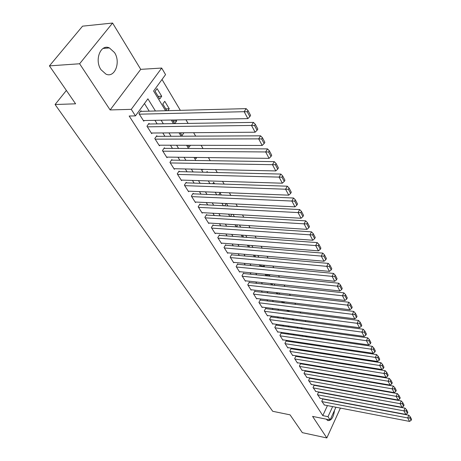 <?xml version="1.0" encoding="UTF-8"?>
<svg xmlns="http://www.w3.org/2000/svg" width="461" height="461" viewBox="0 0 461 461"><rect width="100%" height="100%" fill="white"/><g stroke="black" fill="none" stroke-linecap="round" stroke-linejoin="round"><path stroke-width="0.69" d="M326.302 419.176L327.673 420.541C331.24 420.916 333.528 417.499 334.525 410.284M114.507 52.554L109.384 47.915C100.654 43.639 94.228 60.091 100.999 69.703L105.938 74.117C114.737 78.347 121.053 62.212 114.507 52.554M335.925 407.23L330.105 419.948L312.593 416.398L326.832 437.95L302.335 432.654L290.061 414.848L272.705 411.293L55.078 104.52L75.592 103.817L49.431 65.877L82.559 26.156L112.582 23.05L79.615 63.762L110.127 109.943L131.264 109.349L161.696 68.055L165.557 74.624L153.599 91.013L165.597 110.732M110.127 109.943L140.732 69.352L112.582 23.05M140.732 69.352L161.696 68.055M338.622 376.781L338.316 376.262M334.208 369.342L333.856 368.76M329.707 361.77L329.315 361.107M325.12 354.042L324.682 353.31M320.441 346.171L319.957 345.358M315.67 338.144L315.14 337.245M310.806 329.955L310.224 328.97M305.845 321.599L305.205 320.528M300.779 313.077L300.088 311.913M295.61 304.375L294.861 303.119M290.338 295.501L289.531 294.141M284.956 286.431L284.085 284.973M279.452 277.176L278.519 275.603M273.834 267.72L272.837 266.037M268.1 258.062L267.028 256.264M262.234 248.191L261.093 246.272M256.241 238.101L255.025 236.055M250.116 227.786L248.819 225.608M243.846 217.235L242.469 214.924M237.438 206.447L235.974 203.993M230.88 195.406L229.33 192.802M224.167 184.112L222.525 181.346M217.298 172.547L215.558 169.619M210.262 160.705L208.424 157.61M203.053 148.575L201.111 145.301M195.671 136.145L193.62 132.693M188.105 123.41L185.939 119.762M180.349 110.352L162.013 79.482M326.832 437.95L340.397 408.094M49.431 65.877L79.615 63.762M322.907 398.811L321.749 401.272L324.429 405.017M318.626 391.965L317.439 394.478L320.165 398.292M314.488 385.361L314.264 385.016L313.042 387.568L315.82 391.447M310.034 378.32L309.809 377.962L308.57 380.527L311.4 384.48M305.505 371.145L305.274 370.782L304.018 373.358L306.899 377.38M300.889 363.838L300.653 363.47L299.373 366.057L302.168 370.454L302.318 370.154M296.187 356.399L295.95 356.025L294.648 358.618L297.495 363.095L297.65 362.79M291.398 348.816L291.156 348.43L289.831 351.04L292.735 355.604L292.891 355.287M286.512 341.088L286.269 340.696L284.927 343.312L287.883 347.969L288.044 347.646M281.538 333.211L281.285 332.813L279.919 335.441L282.933 340.183L283.106 339.855M276.467 325.184L276.208 324.775L274.819 327.419L277.897 332.248L278.069 331.914M271.293 316.995L271.033 316.58L269.622 319.231L272.756 324.164L272.935 323.818M266.02 308.651L265.755 308.225L264.32 310.887L267.513 315.918L267.703 315.56M260.638 300.134L260.367 299.702L258.909 302.376L262.171 307.504L262.367 307.135M255.152 291.444L254.875 291.006L253.389 293.692L256.714 298.924L256.921 298.544M249.551 282.581L249.268 282.132L247.759 284.829L251.153 290.165L251.366 289.779M243.834 273.534L243.546 273.079L242.008 275.782L245.471 281.233L245.696 280.835M238.003 264.303L237.709 263.836L236.141 266.544L239.68 272.111L239.91 271.702M232.044 254.87L231.745 254.391L230.148 257.117L233.762 262.799L234.004 262.378M225.959 245.24L225.654 244.756L224.029 247.488L227.717 253.291L227.97 252.859M219.747 235.404L219.43 234.908L217.776 237.645L221.545 243.575L221.81 243.131M213.397 225.354L213.074 224.847L211.392 227.596L215.241 233.652L215.518 233.191M206.908 215.08L206.58 214.561L204.863 217.321L208.798 223.51L209.087 223.038M200.27 204.58L199.936 204.05L198.19 206.816L202.212 213.149L202.517 212.659M193.487 193.845L193.147 193.303L191.361 196.081L195.476 202.552L195.798 202.045M186.555 182.867L186.204 182.308L184.383 185.097L188.589 191.713L188.929 191.194M179.456 171.636L179.099 171.066L177.243 173.855L181.548 180.631L181.899 180.09M172.195 160.14L171.826 159.558L169.936 162.358L174.339 169.291L174.713 168.732M164.761 148.379L164.387 147.785L162.456 150.586L166.968 157.685L167.36 157.103M157.155 136.335L156.769 135.724L154.798 138.536L159.414 145.803L159.829 145.203M149.364 124.003L148.966 123.375L146.955 126.193L151.686 133.638L152.124 133.016M158.181 96.389L161.707 96.257L157.092 88.61L155.109 91.33L159.748 98.971L161.707 96.257M165.747 108.859L169.256 108.761L164.744 101.293L162.808 104.007L166.87 110.703M173.14 121.036L176.626 120.972L176.004 119.946M180.366 132.935L183.749 132.768M207.623 172.31L207.139 171.509L206.637 172.287M214.555 183.795L213.662 182.32L212.769 183.732M221.326 195.009L220.047 192.894L218.796 194.905M227.941 205.969L226.466 203.531M234.413 216.687L233.024 214.388M240.734 227.164L239.432 225.003M246.923 237.415L245.696 235.381M252.974 247.436L251.821 245.529M258.898 257.25L257.82 255.457M261.18 266.049L264.395 266.354L263.686 265.173M266.539 274.877L269.737 275.2L269.426 274.687M297.04 320.424L296.832 320.084L296.682 320.378M302.059 328.739L301.552 327.904L301.194 328.618M306.974 336.887L306.438 335.994M311.803 344.874L311.313 344.067M316.534 352.711L316.09 351.979M321.173 360.398L320.775 359.741M325.725 367.941L325.374 367.359M330.197 375.346L329.886 374.833M335.107 389.061L335.251 388.75M337.832 383.177L338.005 382.809M167.902 110.675L169.256 108.761M172.518 120.01L174.707 123.611M174.8 123.611L176.626 120.972M180.28 132.797L181.991 135.615L183.835 132.906M187.858 145.273L189.068 147.272L190.405 145.278M195.245 157.449L195.988 158.665L196.778 157.466M202.465 169.337L202.754 169.809L203.047 169.348M224.726 205.808L226.132 203.514M231.837 214.319L230.811 216.025L231.094 216.491M237.455 224.876L236.827 225.936L237.438 226.945M242.982 235.185L242.716 235.64L243.65 237.173M248.565 245.269L249.718 247.171M254.581 255.175L255.665 256.961M260.465 264.873L261.479 266.539M264.153 266.798L264.395 266.354M266.228 274.364L267.173 275.92M269.224 276.133L269.737 275.2M271.869 283.653L272.751 285.105M274.214 285.267L274.912 283.982M277.389 292.752L278.208 294.101M279.124 294.204L279.758 293.023M282.8 301.661L283.561 302.917M283.947 302.963L284.523 301.874M288.102 310.397L288.742 311.452L289.22 310.535M293.294 318.949L293.611 319.467L293.836 319.024M305.631 336.691L306.012 335.931M309.994 344.603L310.334 343.918M314.293 352.365L314.592 351.749M318.516 359.978L318.787 359.424M322.913 366.956L322.74 367.452M326.976 374.338L327.229 374.839M331.361 381.65L331.632 382.094M334.582 382.607L334.311 382.163M155.438 111.003L147.906 98.815L135.448 115.884L129.166 116.028L322.792 415.62L327.443 405.599M325.437 393.492L325.241 393.181M321.104 386.548L320.873 386.174M316.695 379.484L316.419 379.04M312.201 372.286L311.884 371.779M307.625 364.951L307.262 364.374M302.963 357.482L302.554 356.831M298.209 349.87L297.76 349.144M293.369 342.114L292.868 341.313M288.43 334.208L287.883 333.326M283.4 326.146L282.795 325.178M278.271 317.929L277.614 316.874M273.039 309.544L272.324 308.397M267.697 300.993L266.925 299.754M262.251 292.262L261.416 290.926M256.691 283.359L255.797 281.925M251.02 274.272L250.058 272.728M245.229 264.989L244.197 263.34M239.311 255.515L238.21 253.752M233.272 245.834L232.096 243.95M227.1 235.946L225.85 233.94M220.79 225.844L219.459 223.712M214.348 215.518L212.93 213.247M207.755 204.955L206.251 202.552M201.013 194.162L199.423 191.609M194.121 183.115L192.439 180.418M187.068 171.815L185.287 168.962M179.853 160.255L177.969 157.236M172.46 148.419L170.472 145.227M164.9 136.295L162.796 132.929M157.149 123.882L154.931 120.333M149.208 111.164L144.454 103.546M141.383 111.366L140.98 110.726L138.922 113.55L143.769 121.174L144.23 120.528M318.856 392.282L318.66 391.971M66.378 90.448L55.078 104.52M330.105 419.948L328.007 416.669L332.635 406.602M322.792 415.62L328.007 416.669M135.448 115.884L131.264 109.349M346.424 384.278L346.257 384.653M343.687 390.265L343.543 390.576M340.276 389.989L340.42 389.678M342.99 384.082L343.163 383.708M171.25 120.033L173.44 123.634M179.024 132.803L181.098 136.214M186.601 145.267L188.572 148.5M194.006 157.431L195.862 160.491M201.227 169.308L202.99 172.201M208.286 180.908L209.945 183.639M215.178 192.237L216.745 194.819M221.914 203.313L223.395 205.744M228.495 214.129L229.889 216.422M234.931 224.709L236.245 226.87M241.224 235.052L242.457 237.081M247.378 245.171L248.537 247.079M253.4 255.071L254.489 256.858M259.295 264.764L260.309 266.429M265.063 274.243L266.014 275.805M270.711 283.532L271.598 284.979M276.243 292.62L277.067 293.968M281.659 301.529L282.42 302.779M286.967 310.253L287.67 311.406M292.17 318.799L292.816 319.865M297.264 327.177L297.858 328.157M302.26 335.395L302.802 336.282M307.164 343.445L307.654 344.258M311.964 351.345L312.408 352.071M316.678 359.09L317.076 359.747M321.3 366.691L321.657 367.273M325.835 374.148L326.146 374.655M330.289 381.466L330.56 381.904M334.657 388.646L334.888 389.026M330.658 394.455L330.462 394.138M326.353 387.494L326.123 387.119M321.974 380.406L321.697 379.962M317.514 373.185L317.197 372.678M312.967 365.838L312.61 365.256M308.334 358.341L307.931 357.69M303.615 350.712L303.165 349.98M298.809 342.926L298.307 342.125M293.905 334.997L293.357 334.11M288.903 326.912L288.304 325.939M283.803 318.666L283.152 317.606M278.605 310.253L277.897 309.101M273.304 301.673L272.532 300.428M267.887 292.914L267.057 291.571M262.361 283.976L261.473 282.535M256.725 274.854L255.769 273.304M250.963 265.536L249.943 263.882M245.085 256.022L243.99 254.253M239.08 246.307L237.911 244.416M232.938 236.378L231.693 234.367M226.668 226.23L225.343 224.092M220.254 215.863L218.848 213.587M213.702 205.254L212.21 202.84M206.995 194.409L205.416 191.851M200.137 183.317L198.46 180.603M193.119 171.965L191.35 169.095M185.939 160.342L184.066 157.31M178.586 148.448L176.603 145.244M171.054 136.266L168.962 132.883M163.338 123.79L161.131 120.217M139.326 114.19L244.169 111.695L246.145 108.629L140.496 111.389M143.365 120.546L247.868 118.627L244.169 111.695L247.24 111.775L249.822 116.633L250.6 115.406L248.024 110.548L247.24 111.775M246.145 108.629L248.024 110.548M249.822 116.633L247.868 118.627M147.353 126.821L251.522 125.461L253.452 122.401L148.511 124.015M151.294 133.022L255.129 132.215L251.522 125.461L254.547 125.536L257.065 130.273L257.826 129.045L255.319 124.314L254.547 125.536M253.452 122.401L255.319 124.314M257.065 130.273L255.129 132.215M155.184 139.147L258.684 138.876L260.569 135.822L156.342 136.341M159.033 145.203L262.194 145.451L258.684 138.876L261.669 138.945L264.118 143.555L264.868 142.334L262.424 137.724L261.669 138.945M260.569 135.822L262.424 137.724M264.118 143.555L262.194 145.451M162.837 151.185L265.663 151.946L267.507 148.897L163.983 148.373M166.594 157.097L269.086 158.354L265.663 151.946L268.607 152.009L270.993 156.504L271.725 155.288L269.345 150.793L268.607 152.009M267.507 148.897L269.345 150.793M270.993 156.504L269.086 158.354M170.305 162.94L272.463 164.686L274.272 161.644L171.44 160.128M173.976 168.714L275.805 170.933L272.463 164.686L275.373 164.744L277.701 169.129L278.415 167.913L276.093 163.528L275.373 164.744M274.272 161.644L276.093 163.528M277.701 169.129L275.805 170.933M177.606 174.425L279.095 177.105L280.864 174.074L178.73 171.619M181.19 180.072L282.351 183.201L279.095 177.105L281.965 177.162L284.235 181.438L284.938 180.222L282.674 175.946L281.965 177.162M280.864 174.074L282.674 175.946M284.235 181.438L282.351 183.201M184.734 185.65L285.566 189.217L287.295 186.198L185.852 182.844M188.244 191.165L288.742 195.164L285.566 189.217L288.396 189.275L290.614 193.441L291.3 192.237L289.087 188.065L288.396 189.275M287.295 186.198L289.087 188.065M290.614 193.441L288.742 195.164M191.707 196.622L291.876 201.042L293.576 198.028L192.813 193.816M195.136 202.016L294.977 206.845L291.876 201.042L294.677 201.088L296.832 205.157L297.506 203.952L295.351 199.884L294.677 201.088M293.576 198.028L295.351 199.884M296.832 205.157L294.977 206.845M198.524 207.346L298.037 212.579L299.702 209.576L199.619 204.551M201.878 212.625L301.062 218.243L298.037 212.579L300.797 212.625L302.906 216.595L303.568 215.396L301.459 211.42L300.797 212.625M299.702 209.576L301.459 211.42M302.906 216.595L301.062 218.243M205.191 217.84L304.053 223.839L305.678 220.848L206.274 215.045M208.47 222.997L307.003 229.371L304.053 223.839L306.778 223.879L308.835 227.757L309.481 226.564L307.429 222.686L306.778 223.879M305.678 220.848L307.429 222.686M308.835 227.757L307.003 229.371M211.714 228.103L309.925 234.833L311.521 231.854L212.786 225.314M214.918 233.151L312.806 240.239L309.925 234.833L312.616 234.874L314.627 238.665L315.261 237.473L313.255 233.681L312.616 234.874M311.521 231.854L313.255 233.681M314.627 238.665L312.806 240.239M218.093 238.147L315.658 245.575L317.226 242.607L219.159 235.358M221.234 243.085L318.476 250.853L315.658 245.575L318.32 245.615L320.286 249.315L320.908 248.127L318.943 244.428L318.32 245.615M317.226 242.607L318.943 244.428M320.286 249.315L318.476 250.853M224.34 247.972L321.265 256.074L322.798 253.118L225.389 245.194M227.411 252.807L324.02 261.231L321.265 256.074L323.893 256.109L325.812 259.722L326.423 258.54L324.504 254.921L323.893 256.109M322.798 253.118L324.504 254.921M325.812 259.722L324.02 261.231M230.454 257.595L326.74 266.331L328.249 263.387L231.491 254.824M233.462 262.326L329.436 271.373L326.74 266.331L329.338 266.366L331.217 269.898L331.811 268.717L329.938 265.184L329.338 266.366M328.249 263.387L329.938 265.184M331.217 269.898L329.436 271.373M236.435 267.011L332.099 276.358L333.574 273.425L237.467 264.251M239.386 271.65L334.726 281.291L332.099 276.358L334.663 276.387L336.501 279.844L337.083 278.669L335.251 275.211L334.663 276.387M333.574 273.425L335.251 275.211M336.501 279.844L334.726 281.291M242.302 276.237L337.331 286.166L338.783 283.238L243.316 273.482M245.189 280.778L339.907 290.983L337.331 286.166L339.872 286.189L341.664 289.571L342.241 288.402L340.449 285.019L339.872 286.189M338.783 283.238L340.449 285.019M341.664 289.571L339.907 290.983M248.041 285.273L342.454 295.755L343.877 292.844L249.049 282.53M250.87 289.721L344.972 300.468L342.454 295.755L344.961 295.778L346.718 299.085L347.283 297.921L345.531 294.614L344.961 295.778M343.877 292.844L345.531 294.614M346.718 299.085L344.972 300.468M253.671 294.13L347.461 305.136L348.862 302.237L254.662 291.392M256.437 298.486L349.928 309.752L347.461 305.136L349.945 305.159L351.662 308.392L352.216 307.233L350.498 303.995L349.945 305.159M348.862 302.237L350.498 303.995M351.662 308.392L349.928 309.752M259.18 302.802L352.365 314.316L353.737 311.429L260.165 300.076M261.9 307.078L354.774 318.833L352.365 314.316L354.82 314.339L356.497 317.502L357.045 316.35L355.368 313.18L354.82 314.339M353.737 311.429L355.368 313.18M356.497 317.502L354.774 318.833M264.585 311.308L357.16 323.299L358.514 320.43L265.559 308.588M267.247 315.497L359.522 327.725L357.16 323.299L359.586 323.322L361.234 326.417L361.77 325.27L360.127 322.17L359.586 323.322M358.514 320.43L360.127 322.17M361.234 326.417L359.522 327.725M269.887 319.646L361.862 332.099L363.187 329.24L270.843 316.938M272.497 323.755L364.173 336.426L361.862 332.099L364.259 332.116L365.873 335.147L366.397 334.006L364.789 330.969L364.259 332.116M363.187 329.24L364.789 330.969M365.873 335.147L364.173 336.426M275.079 327.823L366.46 340.714L367.763 337.867L276.03 325.12M277.637 331.851L368.725 344.949L366.46 340.714L368.835 340.725L370.413 343.699L370.926 342.558L369.353 339.584L368.835 340.725M367.763 337.867L369.353 339.584M370.413 343.699L368.725 344.949M280.173 335.839L370.967 349.15L372.246 346.315L281.112 333.147M282.685 339.792L373.18 353.305L370.967 349.15L373.312 349.161L374.856 352.071L375.369 350.942L373.825 348.026L373.312 349.161M372.246 346.315L373.825 348.026M374.856 352.071L373.18 353.305M285.175 343.704L375.375 357.413L376.637 354.59L286.097 341.025M287.635 347.582L377.547 361.482L375.375 357.413L377.703 357.425L379.213 360.277L379.714 359.148L378.204 356.295L377.703 357.425M376.637 354.59L378.204 356.295M379.213 360.277L377.547 361.482M290.073 351.42L379.703 365.51L380.942 362.703L290.989 348.752M292.493 355.224L381.829 369.497L379.703 365.51L382.002 365.521L383.483 368.316L383.978 367.192L382.492 364.397L382.002 365.521M380.942 362.703L382.492 364.397M383.483 368.316L381.829 369.497M294.884 358.992L383.938 373.445L385.154 370.65L295.795 356.336M297.259 362.726L386.024 377.357L383.938 373.445L386.214 373.456L387.672 376.193L388.15 375.075L386.698 372.338L386.214 373.456M385.154 370.65L386.698 372.338M387.672 376.193L386.024 377.357M299.61 366.426L388.093 381.224L389.291 378.446L300.503 363.775M301.938 370.091L390.139 385.062L388.093 381.224L390.346 381.235L391.769 383.921L392.248 382.809L390.824 380.118L390.346 381.235M389.291 378.446L390.824 380.118M391.769 383.921L390.139 385.062M304.243 373.721L392.167 388.853L393.342 386.082L305.13 371.082M306.53 377.317L394.172 392.611L392.167 388.853L394.397 388.859L395.792 391.493L396.264 390.386L394.864 387.747L394.397 388.859M393.342 386.082L394.864 387.747M395.792 391.493L394.172 392.611M308.795 380.884L396.16 396.333L397.319 393.579L309.671 378.256M311.042 384.416L398.125 400.021L396.16 396.333L398.367 396.339L399.739 398.921L400.2 397.82L398.828 395.233L398.367 396.339M397.319 393.579L398.828 395.233M399.739 398.921L398.125 400.021M313.267 387.914L400.079 403.669L401.22 400.926L314.131 385.298M315.468 391.383L402.009 407.282L400.079 403.669L402.263 403.669L403.606 406.204L404.061 405.11L402.718 402.574L402.263 403.669M401.22 400.926L402.718 402.574M403.606 406.204L402.009 407.282M317.652 394.823L403.917 410.866L405.04 408.135L318.511 392.219M319.819 398.229L405.813 414.41L403.917 410.866L406.083 410.866L407.403 413.35L407.847 412.261L406.533 409.771L406.083 410.866M405.04 408.135L406.533 409.771M407.403 413.35L405.813 414.41M321.968 401.606L407.691 417.925L408.798 415.211L322.809 399.013M324.095 404.954L409.547 421.406L407.691 417.925L409.829 417.925L411.126 420.363L411.569 419.28L410.273 416.836L409.829 417.925M408.798 415.211L410.273 416.836M411.126 420.363L409.547 421.406M109.384 47.915L103.08 48.434"/></g></svg>
